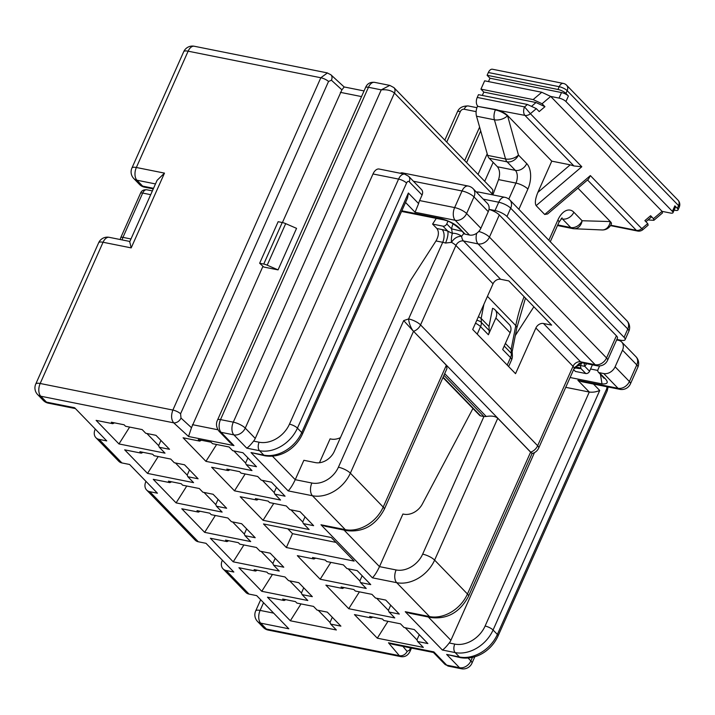 <?xml version="1.0" encoding="UTF-8"?>
<svg xmlns="http://www.w3.org/2000/svg" width="715" height="715" viewBox="0 0 715 715"><rect width="100%" height="100%" fill="white"/><g stroke="black" fill="none" stroke-linecap="round" stroke-linejoin="round"><path stroke-width="1.07" d="M543.463 323.484L551.649 325.119L508.812 280.915L500.625 279.279L463.49 240.964L478.076 243.887L595.175 364.713L580.589 361.799L543.463 323.484A6.355 4.853 135.9 0 0 535.884 327.997L515.542 373.677L472.704 329.472L493.037 283.792A6.355 4.853 135.9 0 1 500.625 279.279M515.327 335.532L533.864 306.771M472.946 408.48L422.333 504.057A15.891 12.137 135.9 0 1 403.93 514.21L402.92 514.014L379.495 566.629C377.046 571.821 374.687 575.548 372.408 577.818L320.99 524.774L325.629 526.374L347.124 530.682A9.536 5.452 -78.7 0 1 345.291 529.636L320.99 524.774M442.951 377.529L479.559 415.299A3.182 2.431 -44.1 0 0 480.605 415.862L483.912 416.523A4.764 3.638 -44.1 0 0 483.93 416.523L486.245 416.479C491.5 415.612 495.343 416.21 497.765 418.266L434.613 560.113L467.458 594.004L530.61 452.157L497.765 418.266M95.292 429.08L95.095 429.518A9.536 7.284 -44.1 0 0 95.917 437.696A9.536 7.284 -44.1 0 0 99.072 439.368L106.741 440.905L74.61 407.747L46.475 402.116L40.764 396.217A9.536 5.452 -78.7 0 1 40.174 383.49L172.878 410.061L320.829 77.747L327.434 72.93M145.985 481.392L145.788 481.83A9.536 7.284 -44.1 0 0 146.62 490.007A9.536 7.284 -44.1 0 0 149.766 491.679L157.434 493.216L129.594 464.473L121.916 462.945A9.536 7.284 135.9 0 1 118.77 461.273L95.917 437.696M222.383 560.229L222.186 560.667A9.536 7.284 -44.1 0 0 223.017 568.836A9.536 7.284 -44.1 0 0 226.163 570.507L233.841 572.045L205.992 543.311L198.314 541.773A9.536 7.284 135.9 0 1 195.168 540.102L146.62 490.007M401.347 656.719L399.319 655.655L266.391 629.039A9.536 7.284 135.9 0 1 263.245 627.368A9.536 9.536 0 0 0 268.223 630.085A9.536 5.452 -78.7 0 1 266.391 629.039L260.68 623.14L288.815 628.78L256.685 595.622L249.017 594.085A9.536 7.284 135.9 0 1 245.862 592.413L223.017 568.836M271.494 482.196L285.062 496.201L274.828 494.145L280.539 500.044L234.493 490.83L211.649 467.252L228.273 470.577L226.843 469.103L239.632 471.668L241.062 473.142L257.686 476.467L261.261 480.149L271.494 482.196M155.959 435.319L169.527 449.315L159.293 447.268L165.013 453.158L118.967 443.944L96.114 420.366L112.747 423.691L111.317 422.216L124.106 424.781L125.536 426.256L142.16 429.581L145.726 433.263L155.959 435.319M242.93 452.729L256.497 466.725L246.264 464.678L251.975 470.577L205.938 461.354L183.085 437.777L199.708 441.11L198.287 439.636L211.077 442.192L212.498 443.666L229.131 447L232.697 450.682L242.93 452.729M327.327 612.138L340.894 626.143L330.661 624.088L336.372 629.986L290.335 620.772L267.481 597.195L284.114 600.52L282.684 599.045L295.474 601.61L296.904 603.085L313.528 606.409L317.094 610.092L327.327 612.138M414.298 629.558L427.865 643.554L417.632 641.507L423.343 647.397L377.306 638.182L354.452 614.605L371.076 617.93L369.655 616.455L382.445 619.02L383.866 620.495L400.498 623.82L404.064 627.502L414.298 629.558M241.643 523.729L255.21 537.725L244.977 535.678L250.688 541.577L204.651 532.353L181.798 508.776L198.43 512.11L197 510.635L209.79 513.191L211.22 514.666L227.844 518L231.41 521.682L241.643 523.729M357.178 570.615L370.736 584.611L360.512 582.564L366.223 588.454L320.177 579.239L297.333 555.662L313.957 558.987L312.526 557.521L325.316 560.077L326.746 561.552L343.37 564.877L346.945 568.568L357.178 570.615M270.207 553.196L283.775 567.201L273.541 565.154L279.252 571.044L233.215 561.829L210.362 538.252L226.986 541.577L225.565 540.102L238.354 542.667L239.775 544.142L256.408 547.467L259.974 551.149L270.207 553.196M298.763 582.671L312.33 596.668L302.105 594.621L307.816 600.52L261.77 591.296L238.926 567.719L255.55 571.053L254.12 569.578L266.909 572.134L268.34 573.609L284.963 576.942L288.538 580.625L298.763 582.671M286.358 547.529L263.504 523.952L331.286 537.519L354.139 561.096L286.358 547.529L292.515 533.676L287.805 528.814M213.088 494.262L226.646 508.258L216.422 506.211L222.133 512.101L176.087 502.886L153.242 479.309L169.866 482.634L168.436 481.159L181.226 483.724L182.656 485.199L199.279 488.524L202.854 492.206L213.088 494.262M385.734 600.082L399.301 614.087L389.067 612.031L394.778 617.93L348.741 608.706L325.888 585.129L342.521 588.463L341.091 586.988L353.88 589.544L355.31 591.019L371.934 594.353L375.5 598.035L385.734 600.082M300.05 511.672L313.617 525.668L303.383 523.621L309.103 529.511L263.057 520.297L240.204 496.719L256.837 500.044L255.407 498.578L268.197 501.135L269.627 502.609L286.25 505.934L289.816 509.625L300.05 511.672M184.524 464.786L198.091 478.782L187.857 476.735L193.568 482.634L147.531 473.41L124.678 449.833L141.302 453.167L139.881 451.692L152.67 454.248L154.091 455.723L170.724 459.057L174.29 462.739L184.524 464.786M593.513 384.062L599.724 390.47L493.073 630.013L497.363 634.428A6.355 1.913 -156 0 1 498.051 635.993C492.152 649.113 477.718 660.338 460.666 657.702L446.661 654.44L459.45 657.005L455.169 652.581L442.379 650.024C443.926 649.175 446.205 646.834 449.226 642.982A9.536 7.284 -44.1 0 0 450.897 640.3L534.462 452.613M565.735 387.324L589.285 392.043L577.863 380.255L581.965 381.747L619.851 389.335A9.536 9.536 0 0 0 630.433 383.866L637.834 367.251A9.536 9.536 0 0 0 635.966 356.731L621.684 342.002A9.536 7.284 -44.1 0 0 618.538 340.331L616.643 339.947M577.863 380.255L618.019 388.29L603.746 373.561L599.393 372.685L603.675 377.109C608.903 381.989 608.349 384.259 602.012 383.901L570.105 377.511M599.724 390.47C596.194 391.972 592.708 392.49 589.285 392.043L485.101 626.045A25.427 19.421 -44.1 0 1 454.776 644.099L449.226 642.982M408.658 176.319L404.735 174.156L379.156 169.035A9.536 5.452 101.3 0 0 372.998 173.968L255.255 438.429A9.536 7.284 135.9 0 1 253.584 441.11C250.563 444.953 248.284 447.304 246.738 448.144L259.527 450.709L263.808 455.124L251.019 452.568L265.024 455.821A6.355 3.629 101.3 0 1 263.808 455.124A31.782 24.274 135.9 0 0 301.721 432.557L297.431 428.133L406.549 183.058A3.182 1.814 -78.7 0 1 409.212 181.762L422.065 195.025A6.355 4.853 -44.1 0 0 421.51 189.573L408.658 176.319A6.355 4.853 135.9 0 1 409.212 181.762M410.16 281.013L435.998 240.946L442.719 242.296L408.596 318.944L403.671 320.606L338.401 467.217A22.245 16.99 135.9 0 1 311.865 483.018L295.232 479.685L303.866 460.299L315.378 462.605A15.891 12.137 -44.1 0 0 334.334 451.326L410.16 281.013M573.993 368.761A9.536 2.869 -156 0 0 574.047 368.654A9.536 2.869 -156 0 0 573.01 366.312L537.653 445.731L420.554 324.905A9.536 7.284 135.9 0 1 413.565 331.313L446.357 365.222L383.204 507.069L350.359 473.169L413.511 331.331L403.671 320.606M347.124 530.682C363.265 532.38 375.643 525.293 384.241 509.411L446.964 368.529L446.357 365.222M492.26 193.971L394.439 93.039A6.355 4.853 -44.1 0 0 393.894 87.588L491.875 188.697L492.93 190.19L491.938 194.712M400.141 173.236A9.536 5.452 -78.7 0 1 402.456 172.878L468.191 186.034A9.536 5.452 -78.7 0 0 462.033 190.968L454.642 207.582L419.598 200.566L422.065 195.025M340.429 437.634A15.891 12.137 -44.1 0 1 331.099 439.064L330.089 438.858L319.453 462.739M483.224 199.128L498.721 202.229L495.021 210.541L488.989 209.334M447.983 221.158L446.759 223.911A3.182 2.431 135.9 0 1 442.969 226.163L432.593 224.09L436.883 228.514C439.135 231.687 438.84 235.834 435.998 240.946M432.593 224.09L436.284 218.379M495.021 210.541A9.536 2.869 24 0 1 506.98 216.493L624.079 337.328L627.779 329.016A9.536 2.869 24 0 1 628.816 331.358A9.536 9.536 0 0 0 626.957 320.847A9.536 7.284 135.9 0 1 627.779 329.016L510.68 208.19A9.536 2.869 -156 0 0 498.721 202.229A9.536 5.452 101.3 0 1 504.879 197.304L479.247 192.174A9.536 5.452 101.3 0 0 476.869 192.567M499.311 214.956L616.41 335.791A9.536 2.869 24 0 1 617.447 338.132L607.58 360.288A9.536 2.869 -156 0 0 606.543 357.947L489.444 237.112L499.311 214.956A9.536 2.869 -156 0 0 488.98 209.406M624.079 337.328A9.536 2.869 -156 0 1 625.125 339.67A9.536 2.869 -156 0 1 620.692 340.215L616.866 339.446M405.548 202.452L415.066 212.266L455.223 220.309L469.505 235.047A9.536 7.284 -44.1 0 0 480.873 228.273L488.274 211.658A9.536 7.284 -44.1 0 0 487.451 203.489L473.169 188.751A9.536 9.536 0 0 0 468.191 186.034M469.505 235.047L465.152 234.171L460.871 229.756C457.377 225.314 451.111 221.686 442.076 218.862L401.83 210.809M460.871 229.756L464.106 233.617A3.182 2.431 -44.1 0 0 465.152 234.171M272.495 456.224L295.232 479.685C292.793 484.877 290.424 488.613 288.145 490.883L312.446 495.745L345.291 529.636A31.782 24.274 135.9 0 0 383.204 507.069A9.536 2.869 -156 0 1 384.241 509.411M461.783 231.213L451.531 228.836L452.398 233.483L447.742 231.097A19.073 5.738 -156 0 0 442.138 229.56A9.536 5.452 101.3 0 1 442.719 242.296A9.536 2.869 24 0 1 445.525 243.055L451.469 242.34C454.096 238.247 457.484 236.227 461.613 236.29L463.883 233.385M442.379 650.024L405.253 611.709L429.545 616.571A31.782 24.274 -44.1 0 0 467.458 594.004A9.536 2.869 24 0 1 468.495 596.346L532.067 453.551L413.565 331.313A9.536 3.253 -108.7 0 1 408.596 318.944A9.536 2.869 -156 0 1 420.554 324.905L455.911 245.477L493.037 283.792M445.525 243.055A9.536 2.708 108.6 0 0 447.742 231.097L442.969 226.163M452.729 233.278A9.536 5.997 22.9 0 1 461.613 236.29A9.536 5.452 101.3 0 0 463.49 240.964A6.355 4.853 135.9 0 0 455.911 245.477A9.536 2.869 24 0 0 451.469 242.34A9.536 3.307 88.6 0 1 452.398 233.483M415.066 212.266L418.606 203.587A9.536 5.452 -78.7 0 1 419.598 200.566M189.502 469.925L187.196 475.1L187.857 476.735M187.196 475.1L175.443 462.971M143.036 452.327L141.302 453.167M147.531 473.41L158.212 456.545M305.028 516.802L302.722 521.977L303.383 523.621M302.722 521.977L290.969 509.849M258.562 499.204L256.837 500.044M263.057 520.297L273.738 503.432M390.712 605.221L388.406 610.396L389.067 612.031M388.406 610.396L376.653 598.267M344.246 587.623L342.521 588.463M348.741 608.706L359.422 591.85M218.057 499.392L215.76 504.567L216.422 506.211M215.76 504.567L204.007 492.438M171.591 481.794L169.866 482.634M176.087 502.886L186.767 486.021M336.005 542.39L292.515 533.676M303.741 587.802L301.444 592.976L302.105 594.621M301.444 592.976L289.682 580.857M257.275 570.204L255.55 571.053M261.77 591.296L272.451 574.431M275.186 558.335L272.88 563.509L273.541 565.154M272.88 563.509L261.127 551.381M228.72 540.737L226.986 541.577M233.215 561.829L243.895 544.964M362.147 575.745L359.851 580.92L360.512 582.564M359.851 580.92L348.098 568.791M315.681 558.147L313.957 558.987M320.177 579.239L330.857 562.374M246.621 528.868L244.316 534.042L244.977 535.678M244.316 534.042L232.563 521.914M200.155 511.27L198.43 512.11M204.651 532.353L215.331 515.488M419.276 634.688L416.97 639.862L417.632 641.507M416.97 639.862L405.217 627.734M372.81 617.09L371.076 617.93M377.306 638.182L387.986 621.317M332.305 617.277L329.999 622.452L330.661 624.088M329.999 622.452L318.247 610.324M285.839 599.679L284.114 600.52M290.335 620.772L301.015 603.907M247.908 457.859L245.603 463.034L246.264 464.678M245.603 463.034L233.85 450.915M201.442 440.261L199.708 441.11M205.938 461.354L216.618 444.489M160.938 440.449L158.632 445.624L159.293 447.268M158.632 445.624L146.879 433.496M114.472 422.851L112.747 423.691M118.967 443.944L129.647 427.078M276.464 487.335L274.167 492.51L274.828 494.145M274.167 492.51L262.414 480.382M229.998 469.737L228.273 470.577M234.493 490.83L245.174 473.965M603.746 373.561A9.536 7.284 -44.1 0 0 615.115 366.786L622.515 350.171A9.536 7.284 -44.1 0 0 621.684 342.002M603.746 377.18L604.05 378.253L598.348 372.131A3.182 2.431 -44.1 0 1 598.071 369.405L599.626 365.91M598.348 372.131A3.182 2.431 -44.1 0 0 599.393 372.685M592.422 364.838L589.562 371.264A3.182 2.431 135.9 0 1 585.773 373.525L575.405 371.443L573.627 369.61M405.253 611.709L409.892 613.318L431.377 617.617C447.519 619.324 459.897 612.237 468.495 596.346M538.69 448.073A9.536 2.869 24 0 0 537.653 445.731A9.536 7.284 135.9 0 1 530.664 452.139A9.536 3.253 71.3 0 0 533.033 453.23A9.536 9.536 0 0 0 538.69 448.073L574.047 368.654L579.168 363.479L582.421 362.836A9.536 5.452 -78.7 0 1 580.589 361.799A6.355 4.853 135.9 0 0 573.01 366.312L535.884 327.997M584.378 363.229A9.536 5.13 -142.3 0 0 584.79 366.339L580.339 365.499L581 368.6A19.073 5.738 24 0 1 576.37 368.082L575.146 367.832M577.255 367.367A9.536 7.561 -90.2 0 1 577.497 367.376A9.536 7.561 -90.2 0 1 581 368.6L585.773 373.525M574.252 368.225A9.536 6.533 -153.1 0 1 580.339 365.499M582.189 362.809A9.536 3.852 -95.6 0 0 580.678 365.302M282.416 222.553L341.904 89.849L331.42 80.214L328.534 81.465L180.582 413.771L181.002 418.06L191.486 427.695L262.959 266.275M191.486 427.695L188.554 436.499L173.691 422.833C171.207 419.607 170.939 415.352 172.878 410.061A6.355 1.913 -156 0 1 180.582 413.771M233.948 445.588L230.203 442.773L218.996 431.208A6.355 4.853 135.9 0 0 221.096 432.325L233.948 445.588L188.554 436.499M328.534 81.465A6.355 1.913 -156 0 0 320.829 77.747L188.125 51.185L136.351 167.489L164.486 173.119L157.094 180.314L129.728 241.786L131.194 247.891L103.058 242.26L40.174 383.49A9.536 2.869 24 0 0 35.75 384.035A9.536 9.536 0 0 0 37.618 394.546A9.536 7.284 -44.1 0 0 40.764 396.217L173.691 422.833A6.355 4.522 132.6 0 0 181.002 418.06M255.255 438.429L245.254 428.115L394.439 93.039C391.293 90.448 386.895 89.384 381.247 89.849L389.782 85.398L374.615 82.359A9.536 5.452 101.3 0 0 368.457 87.284L220.506 419.598L233.296 422.154L381.247 89.849L368.457 87.284A6.355 1.913 -156 0 0 365.508 87.65C367.117 83.673 370.156 81.912 374.615 82.359M344.067 87.15L341.904 89.849M402.885 646.351L407.13 651.392A6.355 5.157 -40.1 0 1 399.319 655.655L388.486 642.794L392.347 644.242L433.424 652.464L433.871 651.883L446.723 665.147L459.513 667.703L446.661 654.44M331.42 80.214A6.355 4.522 -47.4 0 0 330.875 74.771L327.13 72.859L194.283 46.252A9.536 9.536 0 0 0 183.701 51.721A9.536 2.869 -156 0 1 188.125 51.185A9.536 5.452 -78.7 0 1 194.283 46.252M418.606 203.587L408.363 193.014L407.577 197.894L302.409 434.121C296.51 447.241 282.076 458.458 265.024 455.821M507.212 365.07L510.537 357.607L502.681 349.501L510.144 332.734A9.536 7.284 135.9 0 0 509.321 324.565L495.039 309.827A9.536 7.284 135.9 0 1 495.861 318.005L510.144 332.734M477.218 334.128L480.551 326.657L488.399 334.763L495.861 318.005M489.167 158.238L507.078 161.822L515.345 170.358A9.536 7.284 -44.1 0 0 526.723 163.583L518.447 155.048L507.498 115.464A9.536 2.869 -156 0 0 495.54 109.511L477.459 106.329A9.536 5.452 101.3 0 0 476.521 116.205L487.648 155.387A9.536 5.452 101.3 0 0 489.167 158.238L497.443 166.774C499.821 169.973 500.196 174.254 498.57 179.608L492.841 194.891M565.94 101.53A5.506 1.653 -156 0 0 559.041 98.098L550.684 96.418L662.072 211.354L662.483 212.972L653.876 220.3L653.465 218.683L662.072 211.354L670.429 213.034A5.506 1.653 24 0 0 672.985 212.721A5.506 1.653 24 0 0 672.386 211.363L565.94 101.53L568.407 95.998A5.506 1.653 -156 0 0 561.507 92.557L559.041 98.098M488.47 81.59L489.972 78.23L561.507 92.557M541.755 92.262L484.645 80.822L480.945 89.134L533.149 99.582L542.077 103.746L550.684 96.418L541.755 92.262L533.149 99.582M488.345 72.519L559.202 86.703A6.355 3.629 -78.7 0 1 563.304 83.414L492.447 69.23A6.355 3.629 101.3 0 0 488.345 72.519L487.112 75.29L557.968 89.473A6.355 1.913 24 0 1 565.94 93.442L568.407 95.998M507.498 115.464L551.774 161.143L570.221 164.843L537.859 192.398C535.276 198.788 534.704 203.203 536.134 205.634L544.705 214.473L590.367 175.595L588.391 179.242L547.619 213.955L544.705 214.473M536.134 205.634L581.796 166.747L573.939 165.96L570.221 164.843M557.763 224.921L570.74 227.522L562.473 218.987A9.536 7.284 -44.1 0 0 573.841 212.212L582.117 220.747L610.324 221.561L577.935 188.143M537.859 192.398L551.774 161.143M488.399 334.763A9.536 7.284 -44.1 0 0 489.23 330.571L489.006 326.532L492.572 308.299L493.162 308.549A9.536 7.284 135.9 0 1 495.039 309.827M489.23 330.571L481.383 322.465L481.15 318.425L489.006 326.532M477.459 106.329L524.935 115.392L573.939 165.96M527.42 104.47L524.551 106.91L530.387 113.703L536.339 108.635L527.42 104.47L478.478 94.675L477.245 97.437A6.355 3.629 101.3 0 0 477.638 105.927M482.312 95.435L483.805 92.083L480.945 89.134M489.972 78.23L487.112 75.29M504.227 346.042L511.368 353.416L511.136 349.367L505.38 343.432M674.147 210.121L675.067 210.299A6.355 1.913 -156 0 0 678.017 209.942A6.355 1.913 -156 0 0 677.328 208.378L674.853 205.831A5.506 1.653 24 0 1 675.452 207.18L672.985 212.721M647.727 223.572L648.148 225.18L642.91 229.631L641.775 228.639L647.727 223.572L644.876 220.622L650.614 215.733L653.465 218.683M536.339 108.635L539.199 111.576L544.937 106.696L542.077 103.746M475.493 323.198A9.536 2.869 -156 0 1 480.551 326.657A9.536 7.284 135.9 0 0 481.383 322.465A9.536 5.139 176.7 0 0 476.798 320.275M483.912 304.286L481.15 318.425L478.406 316.656M483.805 92.083L536.009 102.531L531.996 105.945M544.937 106.696L536.009 102.531M647.96 219.961L653.876 220.3M610.324 221.561A9.536 2.869 24 0 1 611.361 223.902L611.182 224.313A9.536 2.869 -156 0 0 610.145 221.963A9.536 7.794 -87.5 0 1 602.057 229.953A9.536 9.536 0 0 0 611.182 224.313M511.574 359.949A9.536 2.869 24 0 0 510.537 357.607A9.536 7.284 135.9 0 0 511.368 353.416A9.536 5.139 -3.3 0 1 512.378 355.525A9.536 9.536 0 0 1 511.574 359.949L508.633 366.545M487.451 296.35L515.792 325.593L511.136 349.367L512.146 351.387L512.378 355.525M650.614 215.733L651.025 217.351L645.922 221.695M267.195 265.176A6.355 1.913 -156 0 0 263.746 264.058L282.237 222.517A6.355 1.913 24 0 1 285.687 223.634L296.555 228.353L278.055 269.886L267.195 265.176L285.687 223.634M282.237 222.517L278.144 221.695L259.652 263.236L263.746 264.058M259.652 263.236L263.781 267.035L278.055 269.886M146.79 189.779C143.509 189.555 141.409 190.744 140.471 193.336A4.764 1.43 24 0 1 142.687 193.068A6.355 3.629 101.3 0 1 146.79 189.779L152.384 190.905M120.191 239.525L120.746 237.648A4.764 1.43 -156 0 1 122.953 237.371A6.355 3.629 101.3 0 0 122.194 239.927M130.979 238.98L122.953 237.371L142.687 193.068L150.704 194.677M484.716 181.306L493.162 162.35M466.591 162.609L480.695 130.916M487.21 153.841L478.04 174.424M446.732 142.106L460.362 111.495A3.182 2.431 135.9 0 1 464.151 109.243L476.127 111.638M460.362 111.495A6.355 1.913 -156 0 0 457.403 111.862C458.994 107.849 462.605 105.883 468.253 105.954L476.932 107.688M155.486 183.934L136.931 180.216L142.643 186.115L153.546 188.295M344.058 530.065L379.495 566.629L396.119 569.953A22.245 16.99 -44.1 0 0 422.654 554.152L483.93 416.523L443.952 375.286M431.377 617.617A9.536 5.452 101.3 0 1 429.545 616.571L396.7 582.68L372.408 577.818M288.145 490.883L251.019 452.568M246.738 448.144L233.885 434.881L221.096 432.325A9.536 5.452 101.3 0 1 220.506 419.598A6.355 1.913 -156 0 0 217.557 419.955L365.508 87.65M99.072 439.368L121.916 462.945M149.766 491.679L198.314 541.773M226.163 570.507L249.017 594.085M388.486 642.794L433.871 651.883M460.666 657.702A6.355 3.629 -78.7 0 1 459.45 657.005A31.782 24.274 -44.1 0 0 497.363 634.428L606.472 389.353A3.182 1.814 101.3 0 0 606.91 386.744M485.101 626.045A6.355 1.913 -156 0 1 493.073 630.013A31.782 24.274 135.9 0 1 455.169 652.581A6.355 3.629 -78.7 0 1 454.776 644.099M608.143 386.994L607.169 390.917A6.355 1.913 -156 0 0 606.472 389.353M468.146 658.104L470.89 660.937L472.445 657.425M448.555 666.183L444.623 664.029A6.355 4.853 -44.1 0 0 446.723 665.147A9.536 5.452 101.3 0 0 448.555 666.183L461.345 668.748A9.536 5.452 101.3 0 1 459.513 667.703A9.536 7.284 -44.1 0 0 470.89 660.937A9.536 2.869 -156 0 1 471.927 663.279L474.814 656.79M245.254 428.115A9.536 7.284 135.9 0 1 233.885 434.881A9.536 5.452 101.3 0 1 233.296 422.154A9.536 2.869 -156 0 1 245.254 428.115M444.694 373.614L486.245 416.479M443.112 377.171L480.605 415.862M428.312 617L450.897 640.3M506.98 216.493L510.68 208.19A9.536 7.284 135.9 0 0 509.858 200.012L626.957 320.847M582.421 362.836L596.998 365.758A9.536 5.452 -78.7 0 1 595.175 364.713A9.536 7.284 135.9 0 0 606.543 357.947L616.41 335.791M442.138 229.56L436.883 228.514M453.06 223.849A19.073 10.895 101.3 0 0 451.531 228.836L446.759 223.911M413.422 181.235L462.033 190.968A9.536 2.869 -156 0 1 473.991 196.92L488.274 211.658M480.873 228.273L466.6 213.535L473.991 196.92A9.536 7.284 -44.1 0 0 473.169 188.751M311.865 483.018A9.536 5.452 -78.7 0 0 312.446 495.745A31.782 24.274 -44.1 0 0 350.359 473.169A9.536 2.869 -156 0 0 338.401 467.217M478.764 231.454A9.536 2.869 24 0 1 489.444 237.112A9.536 7.284 135.9 0 1 478.076 243.887A9.536 5.452 101.3 0 1 476.735 233.233M459.825 229.193C457.609 226.709 451.54 222.803 452.05 223.214C449.449 221.838 449.19 221.301 443.899 219.907L442.076 218.862M455.223 220.309A9.536 5.452 -78.7 0 1 454.642 207.582A9.536 2.869 -156 0 1 466.6 213.535A9.536 7.284 135.9 0 1 455.223 220.309M164.486 173.119L131.194 247.891M263.54 602.691L260.099 610.413L273.657 613.13M615.115 366.786L629.397 381.524L636.788 364.909L622.515 350.171M619.851 389.335A9.536 5.452 101.3 0 1 618.019 388.29A9.536 7.284 135.9 0 0 629.397 381.524A9.536 2.869 24 0 1 630.433 383.866M635.966 356.731A9.536 7.284 -44.1 0 1 636.788 364.909A9.536 2.869 24 0 1 637.834 367.251M602.629 376.546L603.675 377.109M600.421 374.276L602.012 383.901M590.572 369.003L597.794 370.442M586.559 363.667A19.073 10.895 -78.7 0 1 584.79 366.339L589.562 371.264M422.654 554.152A9.536 2.869 24 0 1 434.613 560.113A31.782 24.274 135.9 0 1 396.7 582.68A9.536 5.452 101.3 0 1 396.119 569.953M575.798 367.582A9.536 5.452 -78.7 0 1 576.37 368.082M192.433 424.665L217.878 429.76M257.534 621.469A9.536 7.284 135.9 0 0 260.68 623.14A9.536 5.452 -78.7 0 1 260.099 610.413A9.536 2.869 24 0 0 255.666 610.959A9.536 9.536 0 0 0 257.534 621.469L263.245 627.368M48.298 403.153A9.536 5.452 -78.7 0 1 46.475 402.116A9.536 7.284 -44.1 0 1 43.329 400.445A9.536 9.536 0 0 0 48.298 403.153L75.424 408.587M144.475 187.151A9.536 5.452 -78.7 0 1 142.643 186.115A9.536 7.284 -44.1 0 1 139.497 184.443A9.536 9.536 0 0 0 144.475 187.151L153.269 188.912M131.917 168.034A9.536 9.536 0 0 0 133.785 178.544A9.536 7.284 -44.1 0 0 136.931 180.216A9.536 5.452 101.3 0 1 136.351 167.489A9.536 2.869 -156 0 0 131.917 168.034L183.701 51.721M98.634 242.805A9.536 2.869 24 0 1 103.058 242.26A9.536 5.452 101.3 0 1 109.216 237.326A9.536 9.536 0 0 0 98.634 242.805L35.75 384.035M361.531 96.588L340.385 92.351M393.894 87.588A6.355 4.853 -44.1 0 0 393.885 87.588L389.782 85.398M411.491 648.076L410.035 651.356A6.355 1.913 -156 0 0 409.57 650.051L410.535 647.888M407.13 651.392L409.57 650.051M372.998 173.968L398.577 179.09L289.459 424.165A25.427 19.421 135.9 0 1 259.134 442.219L253.584 441.11M408.363 193.014L301.721 432.557A6.355 1.913 24 0 1 302.409 434.121M259.134 442.219A6.355 3.629 101.3 0 0 259.527 450.709A31.782 24.274 -44.1 0 0 297.431 428.133A6.355 1.913 24 0 0 289.459 424.165M404.735 174.156A9.536 5.452 101.3 0 0 398.577 179.09A6.355 1.913 24 0 1 406.549 183.058M498.57 179.608L515.935 183.085L508.812 199.083M565.94 93.442L567.174 90.671A6.355 1.913 24 0 0 559.202 86.703L557.968 89.473M526.723 163.583A19.073 10.895 -78.7 0 1 527.885 189.046L518.867 209.316M548.852 240.258L557.879 219.988A19.073 10.895 101.3 0 1 573.841 212.212M674.853 205.831L672.386 211.363M677.328 208.378L678.562 205.607L567.174 90.671A6.355 4.853 135.9 0 0 566.62 85.228L678.008 200.164A6.355 4.853 135.9 0 1 678.562 205.607A6.355 1.913 -156 0 1 679.25 207.171A6.355 6.355 0 0 0 678.008 200.164M581.796 166.747L530.387 113.703A6.355 4.853 -44.1 0 1 524.935 115.392A6.355 3.629 -78.7 0 1 524.551 106.91L477.245 97.437M590.367 175.595L641.775 228.639A6.355 4.853 -44.1 0 1 636.323 230.328L587.524 179.974M527.885 189.046A9.536 2.869 24 0 0 515.935 183.085A9.536 5.452 101.3 0 0 515.345 170.358L497.443 166.774M476.521 116.205L494.423 119.789L505.55 158.971L487.648 155.387M525.462 298.101L516.793 328.024A9.536 4.147 -168.9 0 0 515.792 325.593A174.809 133.499 135.9 0 1 524.077 296.68M495.361 109.913A9.536 2.869 24 0 1 507.319 115.875A9.536 5.228 -15.9 0 1 494.423 119.789A9.536 5.452 -78.7 0 1 495.361 109.913M505.55 158.971A9.536 5.228 -15.9 0 0 518.447 155.048A9.536 7.284 -44.1 0 1 507.078 161.822A9.536 5.452 -78.7 0 1 505.55 158.971M464.151 109.243A6.355 3.629 -78.7 0 1 468.253 105.954M610.717 225.207L636.323 230.328A6.355 3.629 101.3 0 0 637.548 231.025L610.476 225.609M561.57 218.29A9.536 5.452 -78.7 0 1 562.473 218.987L561.15 218.719M573.046 228.621A9.536 7.794 -87.5 0 0 574.029 228.737A9.536 7.794 -87.5 0 0 582.117 220.747A9.536 7.284 -44.1 0 1 570.74 227.522A9.536 5.452 101.3 0 0 572.572 228.559A9.536 9.536 0 0 0 574.029 228.737L602.057 229.953M562.115 217.861L558.916 222.329A9.536 2.869 -156 0 0 557.879 219.988M140.471 193.336L120.746 237.648M464.678 160.634L479.613 127.091M444.819 140.14L457.403 111.862M498.051 635.993L607.169 390.917M509.858 200.012A9.536 9.536 0 0 0 504.879 197.304M479.247 192.174A9.536 9.536 0 0 0 476.36 192.04M443.899 219.907L401.553 211.425M596.998 365.758A9.536 9.536 0 0 0 607.58 360.288M532.067 453.551L533.033 453.23M625.125 339.67L628.816 331.358M574.029 368.636L577.497 367.376M581.313 362.827L574.154 368.413M579.642 363.274L574.172 368.395M260.671 599.733L255.666 610.959M268.223 630.085L401.061 656.674C405.039 657.157 408.024 655.387 410.035 651.356M37.618 394.546L43.329 400.445M133.785 178.544L139.497 184.443M129.871 241.464L109.216 237.326M461.345 668.748A9.536 9.536 0 0 0 471.927 663.279M364.051 90.93L344.121 86.944L330.875 74.771M217.557 419.955C215.76 423.664 216.243 427.418 218.996 431.208M433.424 652.464L444.623 664.029M566.62 85.228A6.355 6.355 0 0 0 563.304 83.414M557.486 225.538L572.572 228.559M558.916 222.329L550.282 241.724M516.793 328.024L512.163 351.682M637.548 231.025A6.355 6.355 0 0 0 642.91 229.631M679.25 207.171L678.017 209.942"/></g></svg>

